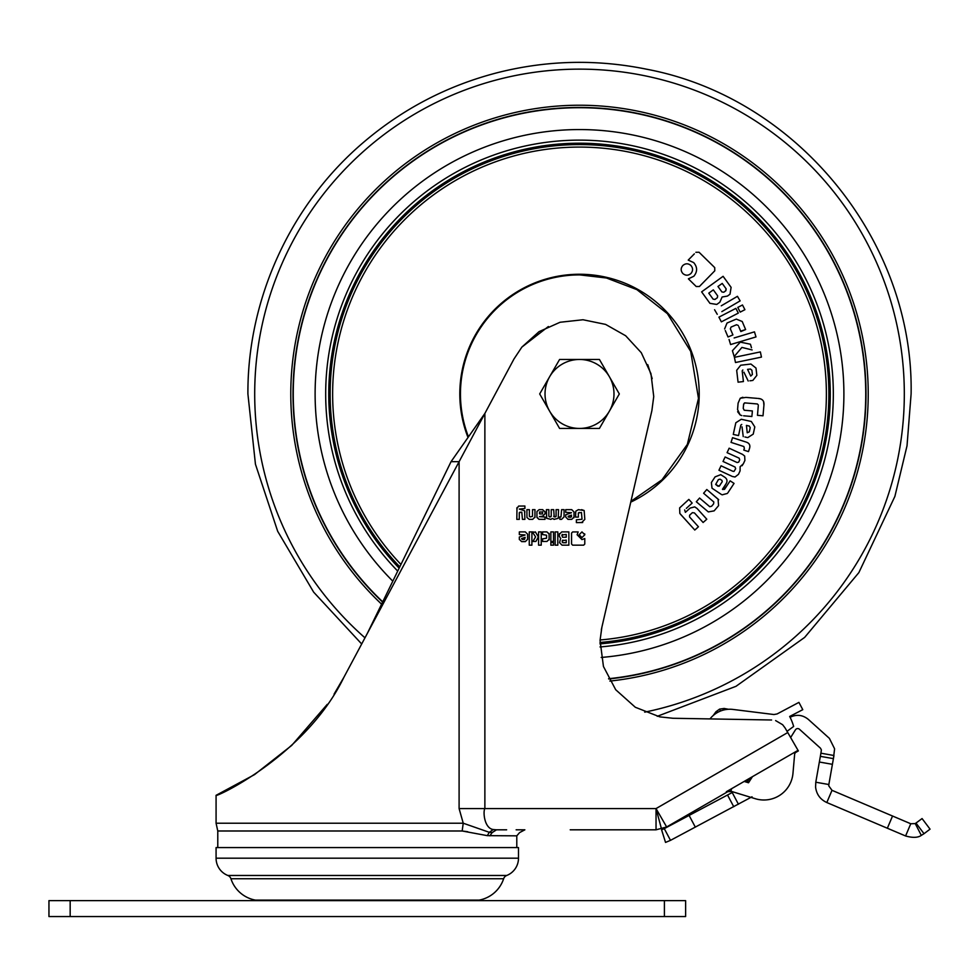 <?xml version="1.0" encoding="UTF-8"?>
<svg xmlns="http://www.w3.org/2000/svg" width="979" height="979" viewBox="0 0 979 979"><rect width="100%" height="100%" fill="white"/><g stroke="black" fill="none" stroke-linecap="round" stroke-linejoin="round"><path stroke-width="1.47" d="M590.117 829.813L656.04 829.813L656.04 808.581L661.351 828.405L666.65 826.961L656.04 829.813L662.661 828.05M790.077 717.264C796.625 714.132 802.719 714.841 808.348 719.418L829.397 738.362L834.597 748.8L833.41 758.639L833.961 755.507L820.904 753.194L820.353 756.339L833.41 758.639L828.846 784.522L815.788 782.221L815.58 787.067C816.474 794.287 820.218 799.451 826.814 802.535L832.003 790.322L910.764 823.755L915.255 823.596L922.071 818.566L930.05 829.152L924.017 833.704L916.026 823.119M790.628 737.542L795.45 729.832A2.656 2.656 0 0 1 799.476 729.269L820.512 748.225L821.381 749.963L820.904 753.194M828.846 784.522L828.785 785.904L832.003 790.322M516.79 847.581L516.79 835.833L487.285 835.65L462.161 830.987L217.779 830.987L217.779 847.581M518.491 858.191L518.491 847.581L216.078 847.581L216.078 858.191A18.564 18.564 0 0 0 227.838 875.471L506.73 875.471A18.564 18.564 0 0 0 518.491 858.191L216.078 858.191M400.448 878.75L503.634 878.75A5.311 5.311 0 0 1 506.73 875.471M334.12 878.75L230.934 878.75A31.83 31.83 0 0 0 255.384 900.105L479.184 900.105A31.83 31.83 0 0 0 503.634 878.75L230.934 878.75A5.311 5.311 0 0 0 227.838 875.471M892.542 816.021L887.353 828.234L905.587 835.968C912.697 837.963 917.935 837.767 921.312 835.393L924.017 833.704M905.587 835.968L910.764 823.755M665.536 842.417L670.505 840.349L665.536 842.417L661.571 829.764L664.276 828.638L670.505 840.349L752.019 796.796M887.353 828.234L826.814 802.535M664.276 828.638L727.519 795.009L733.748 806.72M727.519 795.009L732.206 792.525L738.423 804.236M733.247 791.962L732.206 792.525M542.427 511.797L542.562 513.951L539.71 513.914L539.527 511.98L542.794 512.017M566.229 537.226L562.533 537.226L561.873 535.085L566.229 534.412L566.229 537.226M562.203 540.763L566.229 540.09L566.229 542.721L562.864 542.721L562.203 542.06L562.864 540.09M524.475 539.466L522.321 539.466L521.648 538.548L525.16 537.361L524.475 539.466M570.879 517.218L568.726 517.218L568.053 516.3L571.565 515.113L570.879 517.218L571.565 516.557M492.156 832.627L492.18 832.591C528.574 832.591 528.574 832.591 492.18 832.591L489.304 832.321L463.238 823.217L462.161 830.987L467.742 831.734M820.353 756.339L815.788 782.221M819.35 762.017L832.407 764.318L833.41 758.639M727.348 791.925L666.65 826.961L727.348 791.925A5.311 5.311 0 0 1 731.546 791.448L731.546 791.448A5.311 5.311 0 0 0 727.348 791.925L726.332 791.73L752.459 776.653L748.519 782.759L747.369 781.756L744.162 781.438L748.519 782.759M747.369 781.756L749.045 779.064L750.367 779.884M744.162 781.438L749.045 779.064M540.053 513.987L539.405 513.437M487.285 835.65L489.304 832.321L493.269 829.531L496.5 829.813C534.142 829.813 534.142 829.813 496.5 829.813L493.269 829.531C484.152 828.295 482.916 811.407 484.874 808.581L459.102 808.581L459.102 461.672L343.935 677.211C305.644 756.449 213.532 798.436 216.078 795.315L254.528 774.622L291.754 745.386L327.267 704.342M561.873 535.085L562.533 534.412M562.864 542.721L562.203 542.06M522.321 539.466L521.648 538.78M348.597 668.486L361.692 643.986L313.647 592.136L277.693 531.303L255.446 464.23L247.907 393.95C247.406 298.265 291.057 203.559 364.151 141.808C403.189 108.669 447.489 85.65 497.038 72.776C546.674 60.184 596.578 59.009 646.752 69.24C797.028 97.496 913.921 241.079 911.106 393.95L907.019 445.824L894.879 496.426L858.864 572.605L804.652 637.402L735.963 686.328L657.239 716.31M334.059 694.16L343.935 677.211M367.284 633.511L451.05 461.672L459.102 461.672L484.874 413.444L484.874 808.581L656.04 808.581L666.65 826.961M731.631 788.67L730.848 791.228L755.36 798.729A29.186 29.186 0 0 0 792.966 773.361L794.63 754.381A2.656 2.656 0 0 1 795.939 752.313L798.362 750.93L787.055 731.313L793.651 726.442A54.628 54.628 0 0 0 789.674 716.457L802.78 709.665L798.925 702.384L777.069 713.96L773.936 714.535L732.965 709.432A25.197 25.197 0 0 0 709.995 718.916L672.952 718.268L659.822 716.873L635.322 707.266L615.705 689.73L603.443 666.466L600.054 640.376L601.865 627.294L651.879 410.666L653.739 396.556L651.879 410.666M731.643 791.473L726.332 791.73M720.422 711.06C731.289 708.429 731.289 708.429 720.422 711.06C731.289 708.429 731.289 708.429 720.422 711.06C710.778 716.701 710.778 716.701 720.422 711.06C710.778 716.701 710.778 716.701 720.422 711.06C731.289 708.429 731.289 708.429 720.422 711.06L720.36 710.901C729.881 708.404 729.881 708.404 720.36 710.901C711.77 715.71 711.77 715.71 720.36 710.901L719.895 709.763C725.255 708.013 725.255 708.013 719.895 709.763L719.626 709.102L719.895 709.763C714.841 712.222 714.841 712.222 719.895 709.763M713.74 715.062L715.062 714.034M717.069 712.724L717.815 712.088M516.826 508.664L518.637 506.07L524.903 506.021L524.903 508.493L519.274 509.08L524.573 510.757L524.903 519.372L522.443 519.372L521.783 512.115L519.274 512.739L519.274 519.372L516.826 519.372L516.985 507.599M543.406 516.055L539.392 516.655L545.009 517.034L545.009 519.372L538.976 519.335L536.908 517.096L536.957 511.479L539.148 509.655L542.758 509.655M542.537 509.655L545.034 511.846L545.034 513.828L542.66 516.129M582.689 522.529L576.374 522.602L576.374 519.812L582.028 519.274L581.428 512.433L578.344 513.008L578.344 517.096L575.554 517.096L575.799 511.185L578.405 509.655L584.157 510.512L584.818 519.396L581.624 522.602M535.378 531.903L538.352 536.908L535.892 541.448L532.906 541.448L535.586 536.908L532.331 531.903L535.611 532.27M584.781 538.56L584.781 544.043L583.655 545.168L572.678 545.168L571.552 544.043L571.552 533.053L572.678 531.927L578.161 531.927L577.12 534.767L581.954 539.588L584.781 538.56L581.954 539.588M216.078 795.315L216.078 823.217L463.238 823.217L459.102 808.581M451.05 461.672L484.874 413.444L513.999 358.95L521.868 347.104L548.375 326.521M584.683 533.861L584.818 534.742L581.967 537.593L581.085 537.459M579.127 534.742L581.967 531.903L584.818 534.742L581.967 537.593L579.127 534.742L581.967 531.903M559.584 542.709L562.032 545.168L559.584 542.709L560.551 538.634M560.759 538.695L559.315 536.235L559.45 533.604M549.109 533.457L549.109 539.894M519.347 539.539L519.335 537.006L525.123 534.975L519.335 534.595L519.335 531.903L525.319 531.903L527.608 534.191L527.608 539.319L525.319 541.62L521.636 541.62L519.335 539.319M568.04 519.372L565.74 517.071L565.74 514.758L571.528 512.727L565.74 512.347L565.74 509.655L571.724 509.655L574.012 511.944L574.012 517.071L571.724 519.372L567.979 519.372M574.012 517.071L573.902 517.793M550.981 519.347L546.698 518.356L546.392 509.655L548.864 509.655L548.84 516.178L549.525 516.912L551.238 516.276L551.238 509.655L553.698 509.655L554.224 516.912L556.096 516.337L556.084 509.655L558.544 509.655L558.226 518.356L553.955 519.347M534.975 517.047L532.662 519.372L529.235 519.372L526.947 517.499L526.91 509.655L529.37 509.655L529.37 516.227L530.177 516.912L532.503 516.374L532.503 509.655L534.975 509.655L534.938 517.499M656.04 829.813L570.219 829.813M752.459 776.653L798.02 750.342M771.587 719.993L672.952 718.268L659.822 716.873M782.613 724.705L785.097 727.948L782.613 724.705L775.625 720.593M520.033 512.115L519.274 512.739M524.573 510.757L524.903 512.115M536.957 511.479L539.148 509.655M538.976 519.335L536.957 517.524M560.979 516.912L561.603 509.655L564.063 509.655L564.063 516.875L561.567 519.372L559.89 519.372L559.89 516.912L560.979 516.912M575.554 512.947L575.799 511.185L578.405 509.655M579.225 512.433L578.344 513.008M581.612 509.655L584.157 510.512M531.903 545.168L529.26 545.168L529.26 531.903L531.903 531.903L531.903 545.168M538.352 536.908L535.892 541.448M553.514 541.448L550.859 541.448L550.859 531.903L553.514 531.903L553.514 541.448M557.81 545.168L555.154 545.168L555.154 531.903L557.81 531.903L557.81 545.168M584.781 544.043L583.655 545.168M601.314 629.889L601.865 627.294M656.04 808.581L787.74 732.549L785.097 727.948M647.78 364.69L652.185 378.604M653.739 396.556L650.962 373.66L641.294 352.721L625.667 335.76L605.597 324.404L583.007 319.754L560.074 322.262L539.025 331.673L521.868 347.104L513.999 358.95M559.315 534.35L561.762 531.903L568.86 531.903L568.86 545.168L562.032 545.168M553.514 545.168L550.859 545.168L550.859 542.513L553.514 542.513L553.514 545.168M549.219 539.196L546.955 541.46L542.586 541.46L542.586 538.866L546.563 538.205L546.563 535.219L542.586 534.558L542.586 531.903L546.955 531.903L549.219 534.155M541.228 545.168L538.585 545.168L538.585 531.903L541.228 531.903L541.228 545.168M555.411 516.912L556.096 516.337M553.698 516.276L554.224 516.912M550.602 516.912L551.238 516.276M546.698 518.356L546.368 517.034M554.383 519.372L552.462 518.515L550.541 519.372M558.544 517.034L558.226 518.356M529.394 516.374L530.177 516.912M48.95 900.631L70.17 900.631L70.17 916.552L48.95 916.552L48.95 900.631M664.398 900.631L685.618 900.631L685.618 916.552L664.398 916.552L664.398 900.631L70.17 900.631M664.398 916.552L70.17 916.552M613.992 393.95A34.485 34.485 0 0 0 609.379 376.707L599.417 359.464L559.596 359.464L539.686 393.95L559.596 428.435L599.417 428.435L619.328 393.95L609.379 376.707A34.485 34.485 0 0 0 549.647 376.707A34.485 34.485 0 0 0 579.507 428.435A34.485 34.485 0 0 0 613.992 393.95M382.605 602.073A286.504 286.504 0 0 1 579.507 107.457A286.504 286.504 0 0 1 866.011 393.95A286.504 286.504 0 0 1 608.705 678.961M382.728 601.828A286.235 286.235 0 0 1 579.507 107.714A286.235 286.235 0 0 1 865.742 393.95A286.235 286.235 0 0 1 608.571 678.716M828.87 393.95A249.364 249.364 0 0 1 599.98 642.469A249.364 249.364 0 0 0 828.87 393.95A249.364 249.364 0 0 0 579.507 144.586A249.364 249.364 0 0 0 330.143 393.95A249.364 249.364 0 0 1 579.507 144.586A249.364 249.364 0 0 1 828.87 393.95M399.799 566.829A249.364 249.364 0 0 1 330.143 393.95A249.364 249.364 0 0 0 399.799 566.829M754.809 426.93L753.23 434.125L754.809 426.93L751.309 421.472L741.274 419.269L735.829 422.757L733.442 433.575M744.933 436.989L746.855 437.417M742.045 426.881L743.232 436.622M740.369 427.199L738.986 433.501M738.533 435.582L733.259 434.419L738.533 435.582L740.834 425.106L741.739 424.445M735.315 425.094L735.829 422.757M729.147 448.198L742.559 454.391L729.147 448.198L727.079 452.665L728.327 449.985M742.559 454.391L744.676 456.067L742.559 454.391M743.624 463.214L742.082 465.735M740.075 470.887L738.496 474.313L740.075 470.887L740.136 466.677L743.306 463.899L744.897 460.46L744.676 456.067M720.617 466.677L718.953 470.25L732.353 476.479L718.953 470.25L719.32 469.467M734.005 471.413L735.67 468.696L734.005 471.413L732.843 471.278L721.021 465.784M724.68 457.878L723.383 460.681M739.218 458.245L739.696 459.959L738.704 462.125L737.126 462.541L725.084 456.985M706.165 490.259L706.801 489.512L718.696 499.755L718.048 499.119L718.574 505.653L717.68 506.694M718.574 505.653L714.132 510.867L708.319 511.907L696.326 501.774L696.889 501.113M698.896 498.776L696.326 501.774M699.532 498.017L709.775 506.718L711.623 506.216L713.214 504.344M679.634 507.905L688.849 499.412L692.165 503.071L688.849 499.412L679.634 507.905L679.83 513.437L694.821 530.055L680.442 514.195M686.328 508.37L692.165 503.071M685.386 512.36L690.109 508.089L685.386 512.36L684.676 509.912M703.534 515.615L706.789 519.2L706.153 519.788M703.864 521.856L706.789 519.2L697.048 508.456L694.711 506.877L690.109 508.089M689.828 515.003L692.41 512.653L694.441 512.923L703.142 522.517M695.543 529.394L697.807 527.351M730.138 480.836L734.054 483.406L730.138 480.836L724.668 489.157L730.138 480.836M727.899 492.78L734.054 483.406M722.11 494.836L727.36 493.453M711.378 482.525L715.098 476.859L711.378 482.525L712.027 488.215L721.352 494.432M715.098 476.859L720.752 474.668L724.815 477.262C727.226 479.037 727.642 481.215 726.063 483.773L722.441 489.28L724.533 489.365M745.472 441.859L732.549 437.686L731.032 442.386L731.937 439.571M743.795 450.095L744.358 448.345L743.795 450.095L748.482 451.613L749.522 448.419C750.465 445.286 749.388 443.193 746.292 442.129M737.554 409.528L738.105 403.152L737.554 409.528L740.161 414.986L737.628 411.731M757.208 398.367L745.949 397.401L740.259 398.233L742.841 397.266M763.583 401.402L763.914 405.33C764.379 400.986 762.433 398.698 758.076 398.441L760.659 398.906M758.26 406.065L757.465 415.316L763.02 415.794L757.465 415.316L757.624 413.468M744.799 402.895L745.729 402.969L744.395 402.993L743.55 404.804L743.624 403.984M751.994 415.39L752.313 411.804M740.161 414.986L741.837 415.585M694.344 253.855L688.213 260.108L693.683 262.592C697.501 267.108 697.55 271.66 693.83 276.249L688.384 278.844L696.216 286.517L688.384 278.844M699.055 252.252L714.731 267.61L699.055 252.252L695.873 252.288M714.78 270.804L699.41 286.492L714.78 270.804L714.731 267.61M723.102 276.311L731.105 287.361L723.102 276.311L701.625 291.864L709.934 303.343L701.625 291.864M709.934 303.343L716.763 304.445L719.822 302.242L722.11 297.016L727.421 296.074L729.49 294.581M719.822 302.242L719.21 302.682M737.823 312.154L738.313 313.096L721.352 321.846L738.313 313.096L736.086 308.777M718.916 317.147L735.878 308.385L718.916 317.147L721.352 321.846M738.79 326.705L740.846 331.563L745.619 329.544L740.675 331.159M725.292 330.547L728.021 336.984L732.916 334.916L728.021 336.984L727.336 335.381M735.51 319.435L727.018 323.033L724.619 328.932M751.493 347.778L750.428 344.229L740.32 342.124L732.427 350.702L734.177 356.54L741.911 347.423L752.141 349.944M743.954 347.924L741.911 347.423M732.855 352.097L732.427 350.702M755.996 368.067L756.84 375.385L755.996 368.067L750.905 364.041L740.711 365.228L736.685 370.307L737.958 381.308M749.926 380.794L751.884 380.574M743.905 372.179L748.201 381.002M742.192 370.894L743.416 381.553L738.056 382.177L743.416 381.553L742.192 370.894L742.841 369.976M736.954 372.681L736.685 370.307M761.454 357.102L735.486 362.524L761.454 357.102L760.365 351.914L734.409 357.347L760.365 351.914M745.729 340.007L730.591 344.547L729.808 341.94M729.061 339.48L730.591 344.547L755.996 336.923L754.466 331.857L734.14 337.951M721.829 311.628L740.124 300.883L737.444 296.319L721.266 305.815M732.879 298.999L737.444 296.319M740.259 398.233L738.105 403.152M743.624 415.794L751.909 416.503M752.386 410.947L744.236 410.25L743.245 408.39L743.55 404.804M745.729 402.969L757.354 403.96L758.346 405.061M763.02 415.794L763.914 405.33M731.032 442.386L743.844 446.522L744.358 448.345M722.869 489.561L726.063 483.773M698.443 526.775L689.534 516.924L689.632 515.235M718.048 499.119L706.801 489.512L703.595 493.257L713.813 501.982L713.605 503.879M727.079 452.665L738.949 458.074M723.016 461.464L735.045 467.032L735.67 468.696M732.353 476.479L735.009 477.006L738.496 474.313M747.76 437.613L753.23 434.125M696.216 286.517L699.41 286.492M730.004 294.214L731.105 287.361M732.916 334.916L730.346 328.834L731.044 327.072L736.538 324.747L738.276 325.481M745.619 329.544L742.217 321.504L736.306 319.105M752.802 380.464L756.84 375.385M734.409 357.347L735.486 362.524M737.774 307.418L740.197 312.117L744.909 309.682L742.486 304.983L737.774 307.418M714.572 309.743L717.252 314.308M682.816 265.529C680.613 268.209 680.638 270.889 682.901 273.557C685.606 275.76 688.286 275.735 690.941 273.484C693.132 270.791 693.108 268.099 690.856 265.431C688.164 263.241 685.484 263.265 682.816 265.529M717.974 486.245L715.673 484.446L718.39 479.612L720.018 479.159L721.951 480.408L722.233 481.754L719.124 486.269L715.673 484.446M749.302 431.837L747.234 432.767L746.426 425.4L749.229 426.024L750.22 427.652L749.302 431.837M717.668 295.854L717.374 297.702L714.964 299.439L713.116 299.158L708.772 293.162L713.324 289.857L717.313 295.377M721.915 291.95L717.974 286.492L722.221 283.42L726.161 288.878L725.88 290.726L723.775 292.244L721.915 291.95L717.974 286.492L719.381 285.476M752.386 374.504L750.734 376.058L747.577 369.364L750.428 369.034L751.896 370.233L752.386 374.504M719.614 485.78L720.103 485.033M718.39 479.612L717.888 480.371M708.772 293.162L713.116 299.158M725.451 291.032L726.161 288.878L722.221 283.42M750.428 369.034L747.577 369.364M921.312 835.393L915.255 823.596M689.106 815.434L695.335 827.145M723.775 708.527L719.626 709.102L715.979 711.733L719.626 709.102M492.241 832.468L489.879 835.833M492.18 832.591L496.5 829.813L506.645 829.813M364.983 637.831A324.808 324.808 0 0 1 579.507 69.142A324.808 324.808 0 0 1 644.696 712.149M381.59 604.165A288.719 288.719 0 0 1 579.507 105.23A288.719 288.719 0 0 1 868.226 393.95A288.719 288.719 0 0 1 609.88 681.078M397.719 571.087A253.818 253.818 0 0 1 579.507 140.132A253.818 253.818 0 0 1 833.325 393.95A253.818 253.818 0 0 1 600.029 646.948M392.812 581.159A264.391 264.391 0 0 1 579.507 129.558A264.391 264.391 0 0 1 843.898 393.95A264.391 264.391 0 0 1 601.192 657.46M599.968 643.864A250.746 250.746 0 0 0 830.265 393.95A250.746 250.746 0 0 0 579.507 143.203A250.746 250.746 0 0 0 399.151 568.15M400.962 564.442A246.867 246.867 0 0 1 579.507 147.083A246.867 246.867 0 0 1 826.386 393.95A246.867 246.867 0 0 1 600.078 639.972M467.681 436.634A119.695 119.695 0 0 1 579.862 274.255A119.695 119.695 0 0 1 630.77 502.117M468.133 436.01A119.046 119.046 0 0 1 579.862 274.903L579.862 274.255M579.862 274.903L606.478 277.999L636.913 289.649L667.409 313.672L690.709 351.437L698.48 398.416L687.344 444.393L662 479.796L630.953 501.309M516.79 835.833L519.604 832.591L524.866 829.813L516.141 829.813M727.776 709.139L724.093 708.466M715.979 711.733L713.153 715.563M216.078 823.217L217.779 830.987"/></g></svg>
